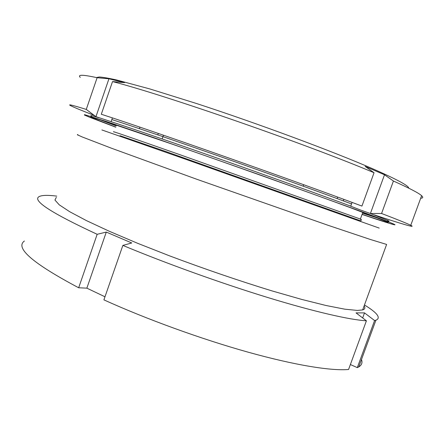 <?xml version="1.0" encoding="UTF-8"?>
<svg xmlns="http://www.w3.org/2000/svg" width="445" height="445" viewBox="0 0 445 445"><rect width="100%" height="100%" fill="white"/><g stroke="black" fill="none" stroke-linecap="round" stroke-linejoin="round"><path stroke-width="0.67" d="M101.877 129.946L182.995 158.32L379.212 228.096M77.842 134.501L77.291 134.763L82.464 137.06L111.45 148.213L196.69 179.229L328.321 225.381L370.268 239.443L386.622 244.433L362.658 309.915C364.978 309.186 365.467 307.857 364.121 305.91M56.326 197.346L54.941 200.044L59.241 204.822L69.693 211.714L86.469 220.625L109.331 231.283L137.516 243.254L169.734 255.925C204.845 269.091 238.959 280.762 272.084 290.924L301.571 299.385L326.113 305.52L344.836 309.186L357.368 310.432L362.658 309.915M366.407 320.801L348.569 369.483C331.392 371.03 295.335 365.339 248.271 352.218C201.235 339.073 146.171 319.076 103.913 299.863L122.865 245.406C165.763 263.312 221.098 283.226 267.901 297.56C314.732 311.878 350.076 319.877 366.407 320.801L356.033 312.891L364.511 312.891L362.658 317.941M361.485 359.516C362.653 362.63 361.746 365.095 358.77 366.908L357.313 367.626L374.595 320.545L364.511 312.891M374.595 320.545L375.908 320.222C381.22 317.958 377.41 312.874 364.466 304.97M357.313 367.626L350.376 364.538M24.408 241.012C14.746 247.848 32.83 263.429 78.665 287.77L86.858 288.154L104.987 296.787M56.743 196.117C48.294 195.049 42.592 195.133 39.644 196.367C31.083 199.872 50.257 212.515 97.166 234.298L106.294 232.079L131.77 242.976L122.865 245.406M78.665 287.77L97.166 234.298M106.294 232.079L86.858 288.154M96.381 77.552L99.291 76.985C103.029 77.23 108.836 78.231 116.701 79.989L149.848 88.944L196.529 103.518C257.972 123.565 332.943 151.445 372.398 168.633C396.768 179.318 408.872 185.826 408.716 188.152M420.692 198.214C423.061 198.131 423.373 197.291 421.621 195.694C418.728 193.035 409.328 188.146 393.419 181.026L384.502 174.774L365.15 166.408L374.05 172.721L361.935 206.08C293.984 180.564 153.225 131.014 101.304 114.248L112.524 81.574L124.55 82.631L108.947 78.782L97.121 77.719C82.948 74.593 77.324 74.476 80.25 77.363M362.069 214.429C401.485 227.745 411.97 230.282 357.346 210.085L262.289 175.725L154.626 137.922L105.476 121.207L84.55 114.649L84.355 114.999L90.085 117.43L115.8 127.214M352.095 202.419L350.727 206.196L360.634 210.062L370.401 213.505L381.571 213.489C397.78 219.696 407.509 223.629 410.757 225.292C417.149 228.541 400.639 223.596 374.178 214.868M115.839 127.109L91.208 117.474L90.624 116.952L101.415 120.122L172.743 144.336C231.906 164.878 310.399 192.896 351.572 208.127L387.334 221.855C391.049 223.713 382.639 221.198 362.108 214.323M374.05 172.721C306.967 144.341 165.635 95.23 112.524 81.574M393.419 181.026L381.571 213.489M343.863 199.377L343.318 200.879M158.298 133.433L157.786 134.902M139.947 127.164L139.424 128.672M94.229 115.389C81.541 110.493 73.664 107.245 70.599 105.643C67.295 103.891 72.518 105.148 86.269 109.42L97.121 77.719M86.269 109.42L95.942 116.673L111.111 121.663L112.407 117.903M95.942 116.673L108.947 78.782M162.164 138.94L162.764 137.221M162.959 136.671L163.465 135.208M337.132 198.587L337.672 197.096M370.401 213.505L384.502 174.774M119.983 135.697L164.9 151.194L360.517 220.792M114.148 132.015C108.736 129.873 132.705 138.1 181.037 155.094L360.383 219.068C361.657 219.569 361.724 219.641 360.578 219.279M111.834 119.56C133.055 126.363 175.269 140.742 223.535 157.725C271.778 174.701 321.134 192.546 351.205 203.821M116.245 125.924L99.836 119.616M91.653 116.173C89.389 115.049 91.765 115.567 98.779 117.719M111.072 121.657C133.127 128.872 175.475 143.412 223.457 160.317C271.433 177.216 320.389 194.854 350.749 206.13M370.251 213.455L387.829 220.503C389.492 221.298 389.425 221.477 387.634 221.037M379.552 218.673L362.536 213.149M358.77 366.908L375.908 320.222M360.784 220.809C361.969 220.375 360.066 218.801 360.383 219.068L362.836 212.315M91.208 117.474L91.342 117.085M410.757 225.292L421.621 195.694M70.599 105.643L70.816 105.009M387.478 221.465L387.829 220.503M303.156 186.149L303.674 184.714"/></g></svg>
